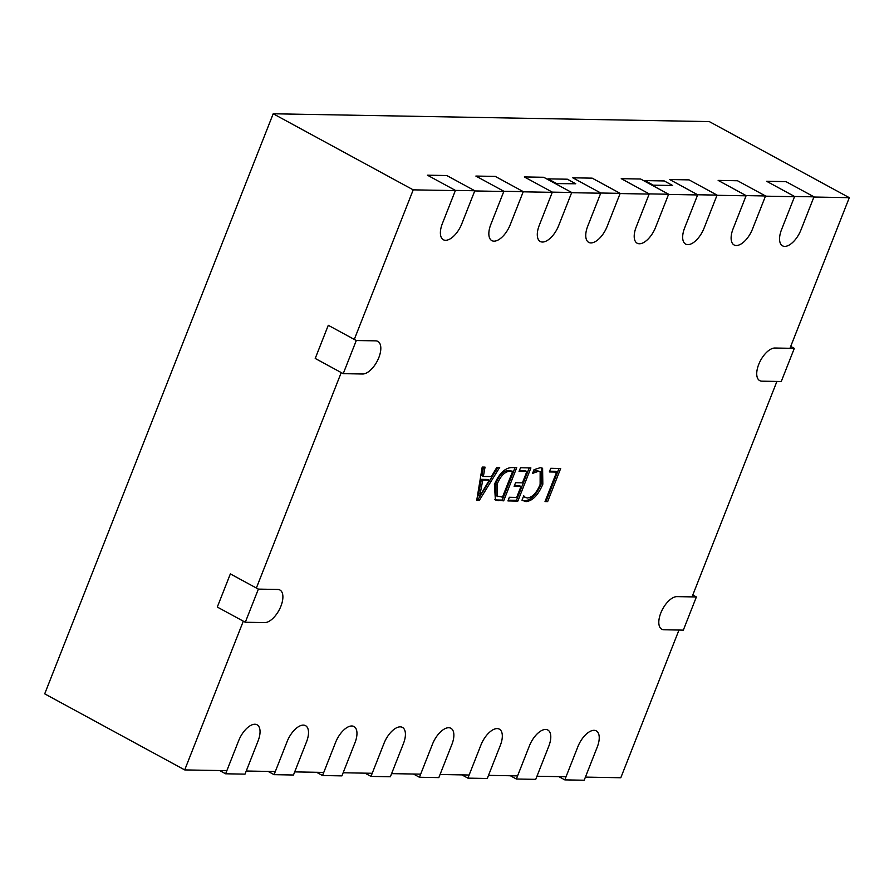 <?xml version="1.0" encoding="UTF-8"?>
<svg xmlns="http://www.w3.org/2000/svg" width="894" height="894" viewBox="0 0 894 894"><rect width="100%" height="100%" fill="white"/><g stroke="black" fill="none" stroke-linecap="round" stroke-linejoin="round"><path stroke-width="1.34" d="M479.318 500.394L476.726 500.349L482.212 467.059L485.051 467.115L483.352 476.446L491.354 476.591L496.874 467.327L499.701 467.372L479.318 500.394L476.837 499.612M813.909 197.038L849.3 197.675L789.972 348.291M776.908 381.436L692.045 596.89M678.982 630.046L620.805 777.746L585.414 777.109M354.292 339.429L413.218 189.852L455.348 190.601M474.736 190.947L503.803 191.472M523.191 191.819L552.257 192.344M571.646 192.691L600.712 193.216M620.101 193.562L649.167 194.076M668.556 194.423L697.622 194.948M716.999 195.294L746.077 195.82M765.454 196.166L794.531 196.691M226.852 770.673L184.712 769.913L243.313 621.174M256.366 588.029L341.24 372.574M566.036 776.763L536.959 776.238M517.581 775.891L488.504 775.366M469.126 775.02L440.049 774.495M420.672 774.148L391.606 773.634M372.217 773.288L343.151 772.762M323.762 772.416L294.696 771.891M275.307 771.544L246.241 771.019M494.427 484.392C499.176 473.596 504.853 467.998 511.457 467.584L516.721 467.685L503.668 500.83L495.399 500.07L494.427 484.392M526.868 471.529L519.068 471.384L520.509 467.752L530.902 467.942L517.849 501.087L507.926 500.908L509.356 497.265L516.676 497.399L520.978 486.481L514.128 486.358L515.559 482.726L522.409 482.849L526.868 471.529L525.471 470.769L519.358 470.657M538.389 471.328L532.578 473.362L534.009 469.719L540.177 467.696L542.602 468.266L542.826 484.213C538.255 495.019 532.656 500.83 526.03 501.635L521.984 500.238L523.739 495.79L525.426 497.511L527.438 498.003C532.511 497.265 536.735 492.739 540.121 484.436L540.144 471.753L536.992 470.568L533.372 471.339M556.649 472.066L549.329 471.931L550.76 468.288L560.683 468.467L547.631 501.623L545.027 501.568L556.649 472.066L555.252 471.306L549.609 471.205M184.712 769.913L44.7 693.845L273.195 113.773L709.288 121.595L849.3 197.675M273.195 113.773L413.218 189.852M575.758 183.773L556.314 183.583L547.977 178.856L556.37 183.426L575.758 183.773L567.355 179.202L547.977 178.856M672.668 185.505L653.212 185.326L644.887 180.599L653.279 185.159L672.668 185.505L664.264 180.946L644.887 180.599M483.52 467.081L481.944 475.686L483.352 476.446M497.857 467.338L477.921 499.634M489.275 480.212L487.867 479.452L481.385 479.34L478.234 495.567L479.631 496.326L489.275 480.212L482.794 480.1L479.631 496.326M481.385 479.34L482.794 480.1M478.849 493.242L480.257 494.002M515.033 467.651L502.272 500.07L503.668 500.83M502.272 500.07L496.796 499.969L498.193 500.729M496.796 499.969L494.728 499.634M512.687 471.272L508.541 470.467C503.467 470.769 499.176 475.139 495.667 483.587L495.98 495.801L502.495 497.142L512.687 471.272L509.938 471.227C504.864 471.529 500.573 475.899 497.064 484.347L497.377 496.572M495.667 483.587L497.064 484.347M508.541 470.467L509.938 471.227M529.214 467.908L516.453 500.327L517.849 501.087M516.453 500.327L508.205 500.171M514.419 485.632L519.582 485.721L520.978 486.481M541.853 467.953L541.418 483.453L542.826 484.213M541.418 483.453C536.847 494.259 531.259 500.07 524.633 500.875L526.03 501.635M524.633 500.875L522.275 500.517M523.504 496.405L525.426 497.511M540.144 471.753L536.992 470.568M558.996 468.445L546.234 500.852L547.631 501.623M546.234 500.852L545.318 500.841M781.255 381.514L761.878 381.168A18.238 8.873 -61.5 0 1 759.699 380.62A18.238 8.873 -61.5 0 1 759.598 362.372A18.238 8.873 -61.5 0 1 774.93 348.023L794.308 348.369L781.255 381.514M790.709 346.414L794.308 348.369M474.815 190.757L461.751 223.902A18.238 8.873 -61.5 0 1 443.357 239.748A18.238 8.873 -61.5 0 1 442.374 223.556L455.426 190.411L474.815 190.757L446.81 175.537L427.421 175.19L455.426 190.411M523.269 191.629L510.206 224.774A18.238 8.873 -61.5 0 1 491.812 240.62A18.238 8.873 -61.5 0 1 490.828 224.428L503.881 191.271L523.269 191.629L495.265 176.409L475.876 176.062L503.881 191.271M571.724 192.489L558.661 225.634A18.238 8.873 -61.5 0 1 540.267 241.492A18.238 8.873 -61.5 0 1 539.283 225.288L552.336 192.143L571.724 192.489L543.72 177.28L524.331 176.934L552.336 192.143M620.179 193.361L607.115 226.506A18.238 8.873 -61.5 0 1 588.721 242.363A18.238 8.873 -61.5 0 1 587.738 226.16L600.79 193.015L620.179 193.361L592.174 178.152L572.786 177.805L600.79 193.015M668.623 194.233L655.57 227.378A18.238 8.873 -61.5 0 1 637.176 243.224A18.238 8.873 -61.5 0 1 636.193 227.031L649.245 193.886L668.623 194.233L640.629 179.012L621.241 178.666L649.245 193.886M717.077 195.104L704.025 228.249A18.238 8.873 -61.5 0 1 685.631 244.096A18.238 8.873 -61.5 0 1 684.648 227.903L697.7 194.758L717.077 195.104L689.073 179.884L669.695 179.538L697.7 194.758M765.532 195.965L752.48 229.121A18.238 8.873 -61.5 0 1 734.086 244.967A18.238 8.873 -61.5 0 1 733.102 228.775L746.155 195.618L765.532 195.965L737.528 180.756L718.15 180.409L746.155 195.618M813.987 196.836L800.935 229.982A18.238 8.873 -61.5 0 1 782.541 245.839A18.238 8.873 -61.5 0 1 781.546 229.635L794.61 196.49L813.987 196.836L785.982 181.627L766.605 181.281L794.61 196.49M225.623 773.791L245.012 774.137L258.064 740.992A18.238 8.873 118.5 0 0 257.081 724.799A18.238 8.873 118.5 0 0 238.687 740.645L225.623 773.791L219.656 770.55M274.078 774.662L293.467 775.009L306.519 741.864A18.238 8.873 118.5 0 0 305.536 725.66A18.238 8.873 118.5 0 0 287.142 741.517L274.078 774.662L268.099 771.41M322.533 775.534L341.921 775.88L354.974 742.735A18.238 8.873 118.5 0 0 353.99 726.531A18.238 8.873 118.5 0 0 335.596 742.389L322.533 775.534L316.554 772.282M370.988 776.405L390.376 776.752L403.429 743.607A18.238 8.873 118.5 0 0 402.445 727.403A18.238 8.873 118.5 0 0 384.051 743.249L370.988 776.405L365.009 773.154M419.442 777.266L438.831 777.612L451.883 744.467A18.238 8.873 118.5 0 0 450.9 728.275A18.238 8.873 118.5 0 0 432.506 744.121L419.442 777.266L413.464 774.025M467.897 778.138L487.275 778.484L500.338 745.339A18.238 8.873 118.5 0 0 499.355 729.146A18.238 8.873 118.5 0 0 480.95 744.993L467.897 778.138L461.919 774.897M516.352 779.009L535.729 779.356L548.793 746.211A18.238 8.873 118.5 0 0 547.81 730.007A18.238 8.873 118.5 0 0 529.404 745.864L516.352 779.009L510.373 775.757M564.807 779.881L584.184 780.227L597.248 747.082A18.238 8.873 118.5 0 0 596.264 730.879A18.238 8.873 118.5 0 0 577.859 746.736L564.807 779.881L558.828 776.629M683.329 630.125L663.951 629.767A18.238 8.873 -61.5 0 1 661.772 629.22A18.238 8.873 -61.5 0 1 661.672 610.982A18.238 8.873 -61.5 0 1 677.004 596.622L696.381 596.969L683.329 630.125M692.783 595.013L696.381 596.969M245.302 622.258L264.691 622.604A18.238 8.873 118.5 0 0 280.023 608.255A18.238 8.873 118.5 0 0 279.923 590.006A18.238 8.873 118.5 0 0 277.743 589.459L258.366 589.112L230.361 573.903L217.298 607.048L245.302 622.258L258.366 589.112M343.229 373.658L362.618 374.005A18.238 8.873 118.5 0 0 377.95 359.656A18.238 8.873 118.5 0 0 377.849 341.407A18.238 8.873 118.5 0 0 375.67 340.86L356.293 340.513L328.288 325.293L315.224 358.449L343.229 373.658L356.293 340.513"/></g></svg>
